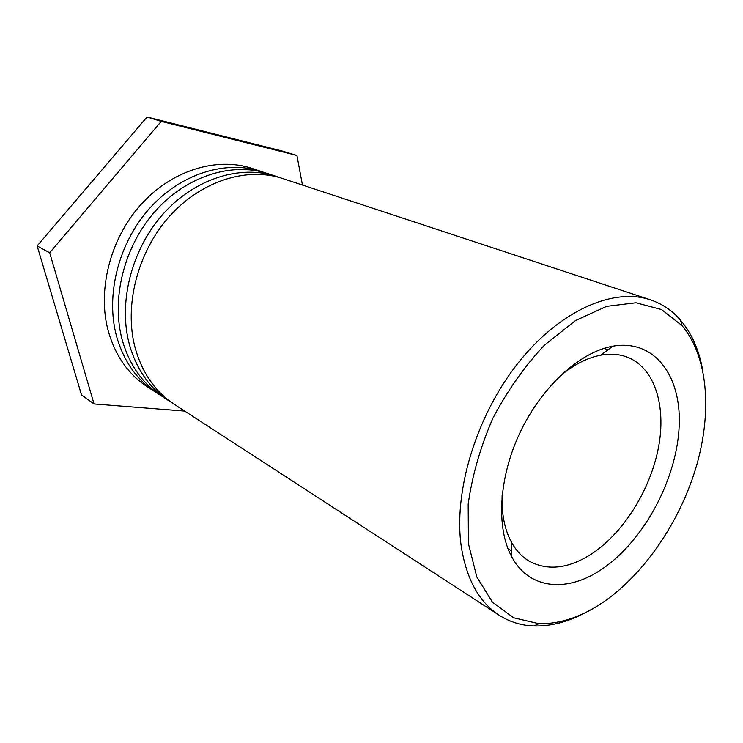 <?xml version="1.0" encoding="UTF-8"?>
<svg xmlns="http://www.w3.org/2000/svg" width="743" height="743" viewBox="0 0 743 743"><rect width="100%" height="100%" fill="white"/><g stroke="black" fill="none" stroke-linecap="round" stroke-linejoin="round"><path stroke-width="1.11" d="M558.643 377.305C572.76 365.194 586.803 357.829 600.771 355.182C610.449 353.454 619.29 354.105 627.296 357.142C654.592 367.748 666.369 405.502 658.539 447.147C650.692 488.866 624.399 531.644 592.942 553.043C569.565 568.506 548.38 571.256 529.378 561.29C521.995 556.953 515.948 550.47 511.249 541.833C504.562 529.295 501.525 513.729 502.129 495.135M603.186 568.311C643.447 540.467 675.415 481.659 678.972 429.723C682.78 377.806 655.725 338.678 612.836 346.192C580.255 351.894 542.334 385.998 520.537 431.497C498.702 476.978 495.841 527.892 511.788 556.869C529.61 590.248 568.488 592.765 603.186 568.311M605.768 600.437C583.199 616.365 560.928 624.111 538.935 623.674L513.664 617.786L492.405 602.09L476.83 576.995L468.424 543.672L468.183 504.163C472.195 475.576 480.433 446.933 492.888 418.235C507.469 390.558 524.66 366.206 544.433 345.179L575.398 320.632L606.641 306.339L635.962 302.772L661.511 309.534L681.925 325.545C707.81 355.897 712.212 410.656 696.776 464.877C681.108 519.162 646.531 571.33 605.768 600.437M702.506 369.225C698.81 349.451 691.482 333.105 680.532 320.168C672.266 310.602 662.245 303.831 650.478 299.847C613.114 287.179 559.098 310.797 517.472 363.829C475.845 416.749 453.193 492.525 461.347 547.034C466.604 579.438 479.216 602.164 499.212 615.241C509.679 621.928 521.233 625.504 533.873 625.959C550.804 626.405 568.144 621.882 585.883 612.39M650.478 299.847L282.749 178.543C247.094 166.618 201.149 180.744 169.228 216.631C137.316 252.471 123.784 306.227 135.235 348.198C142.387 373.209 155.454 391.951 174.419 404.406L499.212 615.241M171.531 402.437L168.568 400.607C149.649 388.18 136.61 369.54 129.449 344.668C117.979 302.949 131.372 249.592 163.088 214.04C194.815 178.45 240.565 164.463 276.127 176.351L279.414 177.512M276.127 176.351L267.972 173.667C232.531 161.816 187.041 175.617 155.547 210.854C124.072 246.044 110.856 298.918 122.335 340.331C129.505 365.017 142.517 383.546 161.37 395.926L168.568 400.607M158.565 394.031L155.696 392.248C136.898 379.905 123.914 361.46 116.735 336.913C105.246 295.742 118.323 243.258 149.612 208.346C180.921 173.388 226.206 159.736 261.555 171.549L264.74 172.673M261.555 171.549L252.091 168.429C216.891 156.671 171.902 170.119 140.882 204.65C109.871 239.153 96.989 291.08 108.497 331.889C115.676 356.222 128.623 374.528 147.346 386.824L155.696 392.248M184.719 411.093L94.055 403.96L49.688 252.796L161.24 121.378L296.931 155.463L302.447 185.035M161.24 121.378L147.04 116.995L281.681 150.885L296.931 155.463M147.04 116.995L37.15 245.933L81.507 394.942L94.055 403.96M37.15 245.933L49.688 252.796M511.249 541.833L511.788 556.869M600.771 355.182L612.836 346.192M508.017 548.761L511.574 550.851M604.152 348.328L607.997 349.795M681.925 325.545L680.532 320.168M538.935 623.674L533.873 625.959"/></g></svg>
